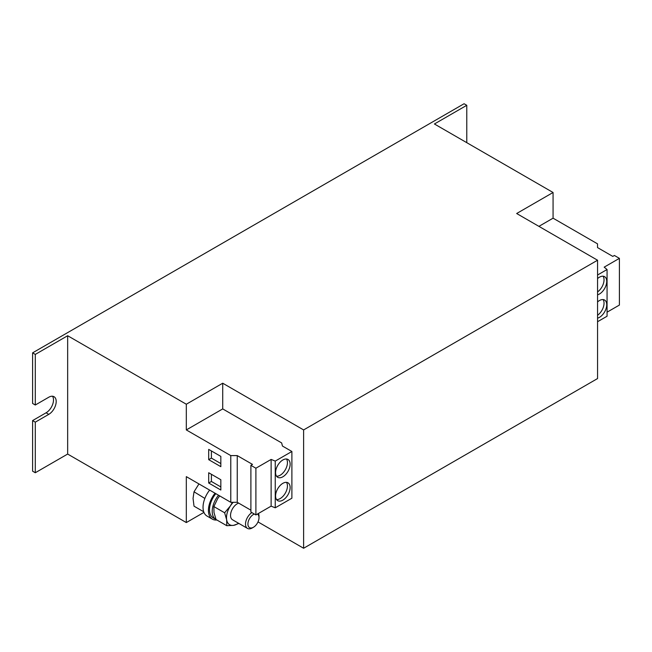 <?xml version="1.0" encoding="UTF-8"?>
<svg xmlns="http://www.w3.org/2000/svg" width="652" height="652" viewBox="0 0 652 652"><rect width="100%" height="100%" fill="white"/><g stroke="black" fill="none" stroke-linecap="round" stroke-linejoin="round"><path stroke-width="0.98" d="M290.14 464.175A10.293 5.941 120 0 0 288.005 459.464A10.293 5.941 120 0 0 280.075 462.227A10.293 5.941 120 0 0 275.576 472.586A10.293 5.941 120 0 0 277.711 477.297A10.293 5.941 120 0 0 285.641 474.542A10.293 5.941 120 0 0 290.14 464.175M276.538 476.213A10.293 5.941 120 0 0 287.442 462.618A10.293 5.941 120 0 0 286.481 459M290.14 487.533A10.293 5.941 120 0 0 288.005 482.822A10.293 5.941 120 0 0 280.075 485.577A10.293 5.941 120 0 0 275.576 495.944A10.293 5.941 120 0 0 277.711 500.654A10.293 5.941 120 0 0 285.641 497.9A10.293 5.941 120 0 0 290.14 487.533M276.538 499.562A10.293 5.941 120 0 0 287.442 485.976A10.293 5.941 120 0 0 286.481 482.35M597.566 294.81A10.293 5.941 120 0 0 606.735 281.395A10.293 5.941 120 0 0 604.6 276.676A10.293 5.941 120 0 0 597.566 278.567M597.566 291.925A10.293 5.941 120 0 0 604.037 279.838A10.293 5.941 120 0 0 603.076 276.212M597.566 318.16A10.293 5.941 120 0 0 606.735 304.745A10.293 5.941 120 0 0 604.6 300.034A10.293 5.941 120 0 0 597.566 301.925M597.566 315.283A10.293 5.941 120 0 0 604.037 303.188A10.293 5.941 120 0 0 603.076 299.57M257.393 514.069A7.84 4.523 -60 0 1 259.007 517.655A7.84 4.523 -60 0 1 258.241 521.339A7.84 4.523 -60 0 1 253.465 527.248L252.267 527.941A9.535 5.501 -60 0 1 247.499 528.413A9.535 5.501 -60 0 1 246.448 519.571A9.535 5.501 -60 0 1 251.876 512.611M247.499 528.413L232.511 519.766A9.535 5.501 -60 0 1 231.468 510.923A9.535 5.501 -60 0 1 238.632 503.108M253.465 527.248A7.84 4.523 -60 0 1 248.656 526.808A7.84 4.523 -60 0 1 248.681 520.369A7.84 4.523 -60 0 1 254.337 514.029M215.03 493.214A19.071 11.011 120 0 0 212.373 519.147A19.071 11.011 120 0 0 216.871 519.986M209.642 490.1A19.071 11.011 120 0 0 206.986 516.034L212.373 519.147M186.317 429.929L222.723 408.91L281.648 442.928L282.455 446.041L291.892 451.486L275.25 461.094L271.126 459.432L255.902 468.217L250.898 465.332L252.511 464.403L237.246 455.593L230.775 455.593L186.317 429.929L186.317 404.232L222.723 383.213L303.62 429.929L597.566 260.221L516.661 213.514L553.067 192.495L434.411 123.986L466.775 105.298L464.077 103.741L32.6 352.854L35.298 354.411L67.661 335.731L186.317 404.232M222.723 408.91L222.723 383.213M466.775 142.666L466.775 105.298M35.298 422.146L35.298 472.741L32.6 471.184L32.6 420.581L35.298 422.146L48.778 414.354A10.489 6.055 120 0 0 55.632 405.112A10.489 6.055 120 0 0 54.026 396.709A10.489 6.055 120 0 0 48.778 397.231L35.298 405.014L35.298 354.411M32.6 420.581L46.08 412.797A10.489 6.055 120 0 0 52.51 404.802A10.489 6.055 120 0 0 52.502 396.237M35.298 405.014L32.6 403.458L32.6 352.854M597.566 275.005L607.061 269.529L604.176 267.149L619.4 258.355L614.396 255.47L612.79 256.399L597.534 247.589L597.534 243.848L553.067 218.184L553.067 192.495M553.067 218.184L538.911 226.358M257.996 521.91L303.62 548.259L597.566 378.551L597.566 260.221M303.62 548.259L303.62 429.929M35.298 472.741L67.661 454.061L186.317 522.562L186.317 476.636L230.775 502.301L230.775 455.593M186.317 522.562L203.937 512.39M67.661 454.061L67.661 335.731M275.25 461.094L275.25 507.81L291.892 498.201L291.892 451.486M275.25 507.81L271.126 506.139L271.126 459.432M271.126 506.139L255.902 514.933L255.902 468.217M255.902 514.933L250.898 512.04L250.898 465.332M250.898 510.19L237.246 502.301L237.246 455.593M237.246 502.301L230.775 502.301M220.832 490.027L220.832 479.75L208.697 472.741L208.697 483.018L220.832 490.027M220.832 466.669L220.832 456.392L208.697 449.391L208.697 459.66L220.832 466.669M597.566 321.721L607.061 316.236L607.061 269.529M607.061 312.186L619.4 305.063L619.4 258.355M238.901 523.458L233.587 525.349L226.774 525.699L216.024 519.497L213.986 512.48L213.872 506.571L224.622 512.782L226.66 519.799L226.774 525.699M224.622 512.782L230.36 505.96L232.405 502.301M213.872 506.571L217.678 498.641L219.667 495.895M238.469 523.206A15.257 8.81 -60 0 1 233.587 525.349A15.257 8.81 120 0 1 226.66 519.799A15.257 8.81 -60 0 1 230.36 505.96A15.257 8.81 -60 0 1 233.237 502.301M204.858 498.43L194.019 491.795L193.057 498.43L194.019 506.18L203.709 511.771M194.019 491.795L198.95 483.931M215.82 493.67A17.547 10.13 120 0 0 213.139 517.827L215.836 519.383A17.547 10.13 120 0 0 216.016 519.489M218.518 495.227A17.547 10.13 120 0 0 215.836 519.383M258.437 513.466A9.535 5.501 -60 0 1 259.007 516.27L259.007 517.655M211.395 450.948L211.395 458.103L220.832 463.556M211.395 458.103L208.697 459.66M211.395 474.297L211.395 481.461L220.832 486.914M211.395 481.461L208.697 483.018M46.08 412.797L48.778 414.354"/></g></svg>
